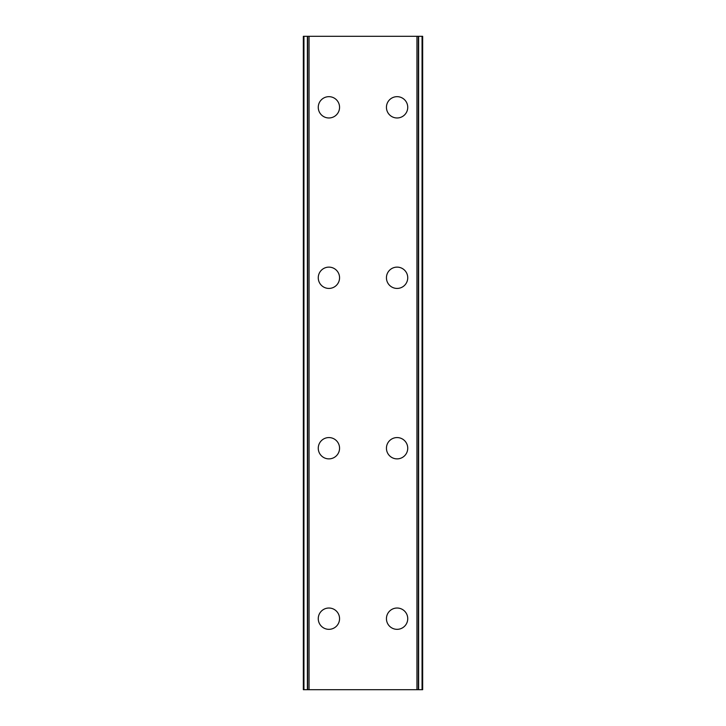 <?xml version="1.0" encoding="UTF-8"?>
<svg xmlns="http://www.w3.org/2000/svg" width="726" height="726" viewBox="0 0 726 726"><rect width="100%" height="100%" fill="white"/><g stroke="black" fill="none" stroke-linecap="round" stroke-linejoin="round"><path stroke-width="1.09" d="M318.26 618.679A10.654 10.654 0 0 1 328.905 608.025A10.654 10.654 0 0 1 339.559 618.679A10.654 10.654 0 0 1 328.905 629.333A10.654 10.654 0 0 1 318.26 618.679M318.26 448.223A10.654 10.654 0 0 1 328.905 437.569A10.654 10.654 0 0 1 339.559 448.223A10.654 10.654 0 0 1 328.905 458.877A10.654 10.654 0 0 1 318.26 448.223M318.26 277.777A10.654 10.654 0 0 1 328.905 267.123A10.654 10.654 0 0 1 339.559 277.777A10.654 10.654 0 0 1 328.905 288.431A10.654 10.654 0 0 1 318.26 277.777M318.26 107.321A10.654 10.654 0 0 1 328.905 96.667A10.654 10.654 0 0 1 339.559 107.321A10.654 10.654 0 0 1 328.905 117.975A10.654 10.654 0 0 1 318.26 107.321M386.441 618.679A10.654 10.654 0 0 1 397.095 608.025A10.654 10.654 0 0 1 407.74 618.679A10.654 10.654 0 0 1 397.095 629.333A10.654 10.654 0 0 1 386.441 618.679M386.441 448.223A10.654 10.654 0 0 1 397.095 437.569A10.654 10.654 0 0 1 407.74 448.223A10.654 10.654 0 0 1 397.095 458.877A10.654 10.654 0 0 1 386.441 448.223M386.441 277.777A10.654 10.654 0 0 1 397.095 267.123A10.654 10.654 0 0 1 407.74 277.777A10.654 10.654 0 0 1 397.095 288.431A10.654 10.654 0 0 1 386.441 277.777M386.441 107.321A10.654 10.654 0 0 1 397.095 96.667A10.654 10.654 0 0 1 407.74 107.321A10.654 10.654 0 0 1 397.095 117.975A10.654 10.654 0 0 1 386.441 107.321M422.06 36.3L418.612 36.3L418.612 689.7L418.612 36.3L303.341 36.3L303.341 689.7L422.659 689.7L422.659 36.3L422.06 36.3L422.06 689.7M307.388 36.3L307.397 689.7L307.388 36.3M422.659 36.3L422.659 689.7M303.341 689.7L303.341 36.3M303.94 36.3L303.94 689.7M309.049 36.3L309.049 689.7M416.951 36.3L416.951 689.7M307.642 36.3L307.642 689.7M418.358 36.3L418.358 689.7"/></g></svg>
